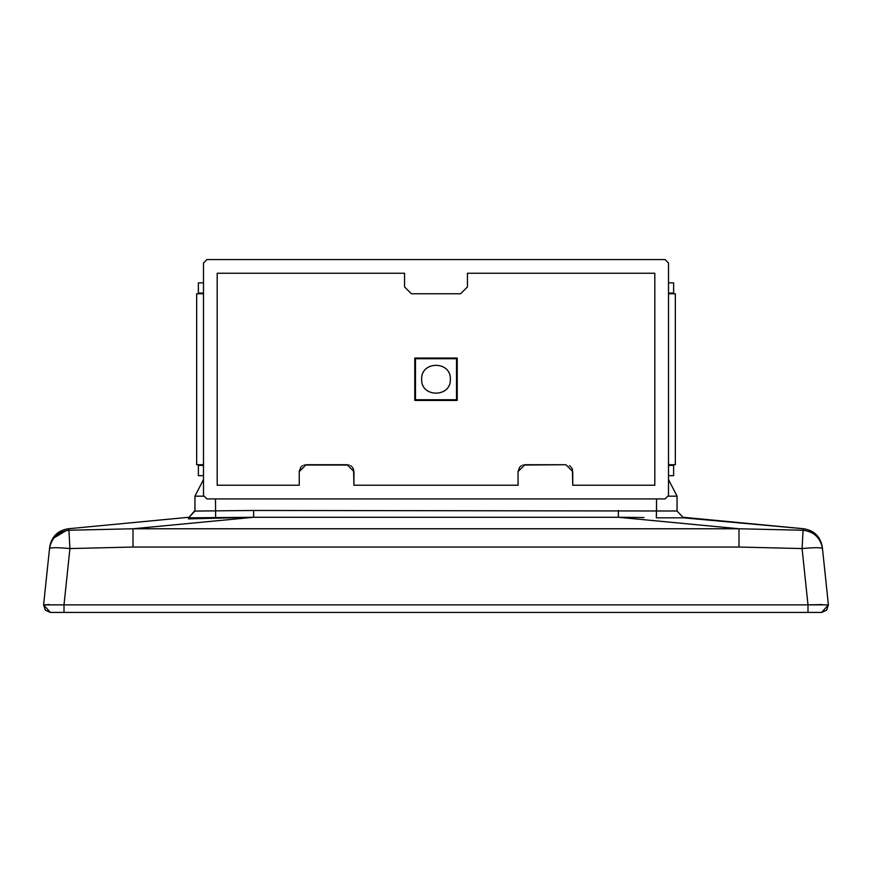 <?xml version="1.0" encoding="UTF-8"?>
<svg xmlns="http://www.w3.org/2000/svg" width="872" height="872" viewBox="0 0 872 872"><rect width="100%" height="100%" fill="white"/><g stroke="black" fill="none" stroke-linecap="round" stroke-linejoin="round"><path stroke-width="1.31" d="M203.503 464.722L196.669 464.722L196.669 293.766L203.503 293.766M668.497 293.766L675.331 293.766L675.331 464.722L668.497 464.722M415.486 399.758L415.486 358.73L456.514 358.73L456.514 399.758L415.486 399.758M450.355 379.244C451.151 397.763 420.849 397.763 421.645 379.244C420.849 360.725 451.151 360.725 450.355 379.244M203.503 262.995L203.503 495.492L206.926 498.915L665.074 498.915L668.497 495.492L668.497 262.995L665.074 259.573L206.926 259.573L203.503 262.995M518.055 485.235L353.945 485.235L353.945 471.556L347.1 464.722L306.072 464.722L299.238 471.556L299.238 485.235L217.183 485.235L217.183 273.252L404.543 273.252L404.543 286.932L411.388 293.766L460.612 293.766L467.457 286.932L467.457 273.252L654.817 273.252L654.817 485.235L572.762 485.235L572.762 471.556L565.928 464.722L524.9 464.722L518.055 471.556L518.055 485.235L518.055 471.556L519.527 467.316M453.778 259.573L418.222 259.573L453.778 259.573M457.201 358.043L414.8 358.043L414.8 400.444L457.201 400.444L457.201 358.043M572.381 469.31L572.762 485.235M349.203 465.048L303.979 465.048M300.709 467.316L299.238 471.556L299.238 485.235M353.945 485.235L353.563 469.31M565.928 464.722L522.797 465.048M353.552 469.267L352.473 467.316M351.645 466.444L350.599 465.681M302.584 465.681L301.527 466.444M521.402 465.681L520.355 466.444M572.37 469.267L571.291 467.316M570.473 466.444L569.416 465.681M668.497 465.408L673.631 465.408L673.631 475.665L668.497 475.665M203.503 475.665L198.369 475.665L198.369 465.408L203.503 465.408M668.497 282.822L673.631 282.822L673.631 293.079L668.497 293.079M203.503 293.079L198.369 293.079L198.369 282.822L203.503 282.822M668.497 479.513L677.043 496.179L677.043 511.003L683.419 517.826L803.864 528.77C814.295 530.558 820.443 536.651 822.318 547.049L828.4 604.874L807.995 604.874L807.995 612.427L821.598 612.427L50.402 612.427L64.005 612.427L64.005 604.874L43.6 604.874L45.322 610.16L50.402 612.427L43.6 604.874L49.595 604.579M807.995 612.427L807.995 604.874L822.405 604.579M828.4 604.874L826.678 610.16L821.598 612.427L828.4 604.874L822.481 548.564C820.454 537.762 813.979 531.648 803.058 530.241L802.077 548.564C814.284 547.431 821.086 547.431 822.481 548.564M683.234 517.281L803.864 528.77L803.058 530.241L738.998 528.77L738.998 547.049L133.002 547.049L69.924 548.564L64.005 604.874L64.005 612.427M644.005 517.532L618.368 517.281L738.998 528.77L133.002 528.77L68.943 530.241L69.924 548.564C57.716 547.431 50.914 547.431 49.519 548.564L43.6 604.874M68.943 530.241C58.021 531.648 51.546 537.762 49.519 548.564L49.682 547.049C51.557 536.651 57.705 530.558 68.136 528.77L68.943 530.241L68.136 528.77L188.766 517.281L68.136 528.77M66.228 530.558L53.792 538.046M188.439 518.862L253.632 517.281L188.581 517.826L194.957 510.469M668.432 496.179L677.043 496.179L677.043 511.003L253.632 510.469L194.957 511.079M618.368 510.469L618.368 517.281L630.205 517.336M803.864 528.77L803.058 530.241M677.043 511.003L683.419 517.826L656.344 517.826L656.529 505.226M188.581 517.826L194.957 511.003L194.957 496.179L203.503 479.513M738.998 547.049L802.077 548.564L807.995 604.874L64.005 604.874M618.368 517.281L253.632 517.281L133.002 528.77L133.002 547.049M253.632 510.469L253.632 517.281M215.471 498.915L215.657 517.826M203.568 496.179L194.957 496.179M656.529 498.915L656.529 511.003"/></g></svg>
